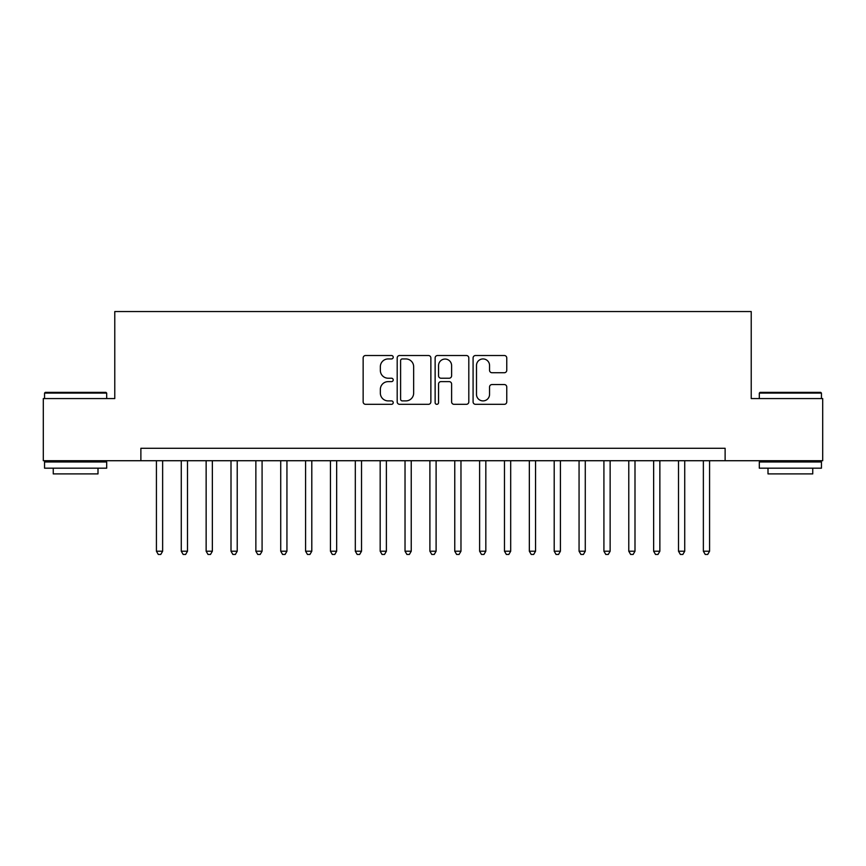 <?xml version="1.0" encoding="UTF-8"?>
<svg xmlns="http://www.w3.org/2000/svg" width="866" height="866" viewBox="0 0 866 866"><rect width="100%" height="100%" fill="white"/><g stroke="black" fill="none" stroke-linecap="round" stroke-linejoin="round"><path stroke-width="1.3" d="M393.218 357.225A1.71 1.71 0 0 0 391.519 355.515L365.582 355.515A2.436 2.436 0 0 0 363.146 357.961L363.146 401.889A2.436 2.436 0 0 0 365.582 404.325L391.519 404.325A1.71 1.71 0 0 0 393.218 402.614A1.71 1.71 0 0 0 391.519 400.904L388.163 400.904A7.805 7.805 0 0 1 380.347 393.099L380.347 389.44A7.805 7.805 0 0 1 388.163 381.625L391.519 381.625A1.71 1.71 0 0 0 393.218 379.925A1.71 1.71 0 0 0 391.519 378.215L388.163 378.215A7.805 7.805 0 0 1 380.347 370.399L380.347 366.74A7.805 7.805 0 0 1 388.163 358.935L391.519 358.935A1.71 1.71 0 0 0 393.218 357.225M504.315 372.726A2.436 2.436 0 0 0 506.762 370.28L506.762 357.961A2.436 2.436 0 0 0 504.315 355.515L475.521 355.515A2.436 2.436 0 0 0 473.085 357.961L473.085 401.889A2.436 2.436 0 0 0 475.521 404.325L504.315 404.325A2.436 2.436 0 0 0 506.762 401.889L506.762 386.994A2.436 2.436 0 0 0 504.315 384.558L491.996 384.558A2.436 2.436 0 0 0 489.55 386.994L489.55 394.376A6.527 6.527 0 0 1 483.022 400.904A6.527 6.527 0 0 1 476.495 394.376L476.495 365.463A6.527 6.527 0 0 1 483.022 358.935A6.527 6.527 0 0 1 489.55 365.463L489.55 370.28A2.436 2.436 0 0 0 491.996 372.726L504.315 372.726M140.877 460.723L43.3 460.723L43.3 398.566L114.777 398.566L114.777 311.554L751.223 311.554L751.223 398.566L822.7 398.566L822.7 460.723L725.123 460.723L725.123 448.285L140.877 448.285L140.877 460.723L725.123 460.723M430.867 357.961A2.436 2.436 0 0 0 428.421 355.515L399.627 355.515A2.436 2.436 0 0 0 397.191 357.961L397.191 401.889A2.436 2.436 0 0 0 399.627 404.325L428.421 404.325A2.436 2.436 0 0 0 430.867 401.889L430.867 357.961M437.579 355.515L466.373 355.515A2.436 2.436 0 0 1 468.809 357.961L468.809 401.889A2.436 2.436 0 0 1 466.373 404.325L454.044 404.325A2.436 2.436 0 0 1 451.608 401.889L451.608 384.071A2.436 2.436 0 0 0 449.162 381.625L440.989 381.625A2.436 2.436 0 0 0 438.553 384.071L438.553 402.614A1.71 1.71 0 0 1 436.843 404.325A1.71 1.71 0 0 1 435.133 402.614L435.133 357.961A2.436 2.436 0 0 1 437.579 355.515M402.311 358.935A1.71 1.71 0 0 0 400.601 360.646L400.601 399.204A1.71 1.71 0 0 0 402.311 400.904L405.851 400.904A7.805 7.805 0 0 0 413.656 393.099L413.656 366.74A7.805 7.805 0 0 0 405.851 358.935L402.311 358.935M451.608 365.582A6.527 6.527 0 0 0 445.081 359.054A6.527 6.527 0 0 0 438.553 365.582L438.553 375.768A2.436 2.436 0 0 0 440.989 378.215L449.162 378.215A2.436 2.436 0 0 0 451.608 375.768L451.608 365.582M156.421 460.723L156.421 551.22L162.635 551.22L162.635 460.723M162.635 551.22L160.773 554.446L158.283 554.446L156.421 551.22M45.292 392.352L105.955 392.352L106.691 393.099L44.545 393.099L45.292 392.352M75.623 468.181L44.545 468.181L44.545 461.968L106.691 461.968L106.691 468.181L75.623 468.181M97.999 468.181L97.999 473.897L53.248 473.897L53.248 468.181M760.045 392.352L820.708 392.352L821.455 393.099L759.309 393.099L760.045 392.352M790.377 468.181L759.309 468.181L759.309 461.968L821.455 461.968L821.455 468.181L790.377 468.181M812.752 468.181L812.752 473.897L768.001 473.897L768.001 468.181M181.275 460.723L181.275 551.22L187.5 551.22L187.5 460.723M187.5 551.22L185.627 554.446L183.148 554.446L181.275 551.22M206.14 460.723L206.14 551.22L212.354 551.22L212.354 460.723M212.354 551.22L210.492 554.446L208.002 554.446L206.14 551.22M231.006 460.723L231.006 551.22L237.219 551.22L237.219 460.723M237.219 551.22L235.357 554.446L232.867 554.446L231.006 551.22M255.86 460.723L255.86 551.22L262.084 551.22L262.084 460.723M262.084 551.22L260.211 554.446L257.732 554.446L255.86 551.22M280.725 460.723L280.725 551.22L286.938 551.22L286.938 460.723M286.938 551.22L285.076 554.446L282.587 554.446L280.725 551.22M305.59 460.723L305.59 551.22L311.803 551.22L311.803 460.723M311.803 551.22L309.941 554.446L307.452 554.446L305.59 551.22M330.444 460.723L330.444 551.22L336.658 551.22L336.658 460.723M336.658 551.22L334.796 554.446L332.317 554.446L330.444 551.22M355.309 460.723L355.309 551.22L361.523 551.22L361.523 460.723M361.523 551.22L359.661 554.446L357.171 554.446L355.309 551.22M380.174 460.723L380.174 551.22L386.388 551.22L386.388 460.723M386.388 551.22L384.526 554.446L382.036 554.446L380.174 551.22M405.028 460.723L405.028 551.22L411.242 551.22L411.242 460.723M411.242 551.22L409.38 554.446L406.901 554.446L405.028 551.22M429.893 460.723L429.893 551.22L436.107 551.22L436.107 460.723M436.107 551.22L434.245 554.446L431.755 554.446L429.893 551.22M454.758 460.723L454.758 551.22L460.972 551.22L460.972 460.723M460.972 551.22L459.099 554.446L456.62 554.446L454.758 551.22M479.612 460.723L479.612 551.22L485.826 551.22L485.826 460.723M485.826 551.22L483.964 554.446L481.474 554.446L479.612 551.22M504.477 460.723L504.477 551.22L510.691 551.22L510.691 460.723M510.691 551.22L508.829 554.446L506.339 554.446L504.477 551.22M529.342 460.723L529.342 551.22L535.556 551.22L535.556 460.723M535.556 551.22L533.683 554.446L531.204 554.446L529.342 551.22M554.197 460.723L554.197 551.22L560.41 551.22L560.41 460.723M560.41 551.22L558.548 554.446L556.059 554.446L554.197 551.22M579.062 460.723L579.062 551.22L585.275 551.22L585.275 460.723M585.275 551.22L583.413 554.446L580.924 554.446L579.062 551.22M603.916 460.723L603.916 551.22L610.14 551.22L610.14 460.723M610.14 551.22L608.268 554.446L605.789 554.446L603.916 551.22M628.781 460.723L628.781 551.22L634.995 551.22L634.995 460.723M634.995 551.22L633.133 554.446L630.643 554.446L628.781 551.22M653.646 460.723L653.646 551.22L659.86 551.22L659.86 460.723M659.86 551.22L657.998 554.446L655.508 554.446L653.646 551.22M678.5 460.723L678.5 551.22L684.725 551.22L684.725 460.723M684.725 551.22L682.852 554.446L680.373 554.446L678.5 551.22M703.365 460.723L703.365 551.22L709.579 551.22L709.579 460.723M709.579 551.22L707.717 554.446L705.227 554.446L703.365 551.22M44.545 398.566L44.545 393.099M58.715 461.968L58.715 460.723M92.521 461.968L92.521 460.723M106.691 398.566L106.691 393.099M759.309 398.566L759.309 393.099M773.479 461.968L773.479 460.723M807.285 461.968L807.285 460.723M821.455 398.566L821.455 393.099"/></g></svg>
